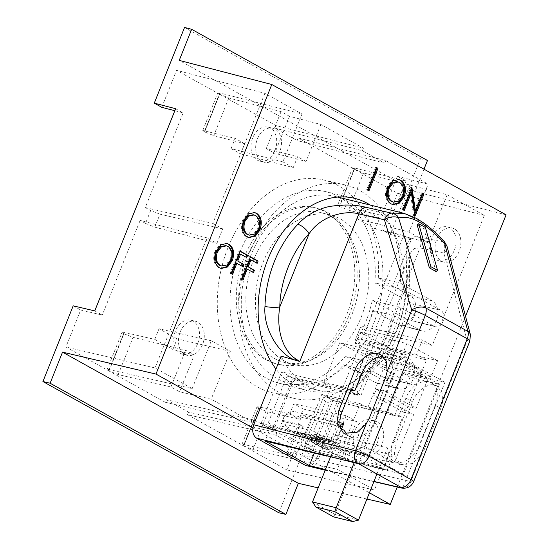 <?xml version="1.0" encoding="UTF-8"?>
<svg xmlns="http://www.w3.org/2000/svg" width="549" height="549" viewBox="0 0 549 549"><rect width="100%" height="100%" fill="white"/><g stroke="black" fill="none" stroke-linecap="round" stroke-linejoin="round"><path stroke-width="0.41" stroke-dasharray="2.75 2.06" d="M403.858 213.293L422.943 222.894L443.201 241.862L419.429 237.099C401.003 233.181 407.715 258.723 406.534 284.807A10.493 2.079 -178.2 0 1 409.3 286.31L409.3 286.31A10.493 2.079 -178.2 0 1 405.91 287.724C405.443 301.483 402.65 314.831 397.517 327.767C392.322 340.661 385.364 351.689 376.655 360.865L356.699 387.361L357.859 393.461L356.63 394.367L343.647 390.881A96.164 69.016 -76.2 0 1 319.964 390.758A96.164 69.016 -76.2 0 1 281.143 356.116M384.122 349.555L355.306 342.775A98.594 70.766 103.8 0 0 365.559 322.496A98.594 70.766 103.8 0 0 372.304 300.276L400.852 307.728A98.964 71.027 -76.2 0 1 394.175 329.585A98.964 71.027 -76.2 0 1 384.122 349.555L417.494 368.125A8.743 6.272 -76.2 0 1 419.855 379.27A8.743 6.272 -76.2 0 1 412.141 384.643A8.743 6.272 -76.2 0 1 411.057 384.211L373.924 363.555A98.964 71.027 -76.2 0 1 306.85 390.414A98.964 71.027 -76.2 0 1 275.975 369.038M411.057 384.211L382.811 376.916A8.379 6.012 103.8 0 0 383.847 377.335A8.379 6.012 103.8 0 0 391.238 372.181A8.379 6.012 103.8 0 0 388.973 361.503L417.494 368.125M370.204 205.045A98.964 71.027 -76.2 0 1 403.522 289.549L440.655 310.206A8.743 6.272 -76.2 0 1 443.016 321.357A8.743 6.272 -76.2 0 1 435.302 326.73A8.743 6.272 -76.2 0 1 434.225 326.298L400.852 307.728M434.225 326.298L405.979 319.003A8.379 6.012 103.8 0 0 407.015 319.422A8.379 6.012 103.8 0 0 414.399 314.268A8.379 6.012 103.8 0 0 412.141 303.59L440.655 310.206M262.998 262.497A76.963 55.236 -76.2 0 1 330.91 215.187A76.963 55.236 -76.2 0 1 361.215 317.137A76.963 55.236 -76.2 0 1 294.271 364.687A76.963 55.236 -76.2 0 1 262.998 262.497M253.46 260.137A77.086 55.325 -76.2 0 1 321.474 212.751A77.086 55.325 -76.2 0 1 351.834 314.865A77.086 55.325 -76.2 0 1 284.78 362.484A77.086 55.325 -76.2 0 1 253.46 260.137M275.008 150.302A17.486 12.552 103.8 0 0 267.905 127.087A17.486 12.552 103.8 0 0 252.698 137.888A17.486 12.552 103.8 0 0 259.581 161.049A17.486 12.552 103.8 0 0 275.008 150.302M257.385 139.027A17.547 12.593 -76.2 0 1 272.647 128.185A17.547 12.593 -76.2 0 1 279.777 151.483A17.547 12.593 -76.2 0 1 264.295 162.264A17.547 12.593 -76.2 0 1 257.385 139.027M197.798 343.345A17.486 12.552 103.8 0 0 190.695 320.129A17.486 12.552 103.8 0 0 175.481 330.93A17.486 12.552 103.8 0 0 182.371 354.091A17.486 12.552 103.8 0 0 197.798 343.345M180.175 332.07A17.547 12.593 -76.2 0 1 195.437 321.227A17.547 12.593 -76.2 0 1 202.567 344.525A17.547 12.593 -76.2 0 1 187.085 355.313A17.547 12.593 -76.2 0 1 180.175 332.07M361.242 339.268A109.45 78.555 103.8 0 0 367.755 325.193A109.45 78.555 103.8 0 0 372.819 310.309L394.683 316.018A109.731 78.754 -76.2 0 1 389.694 330.622A109.731 78.754 -76.2 0 1 383.305 344.456L361.242 339.268L386.956 353.57L408.82 358.648A16.017 11.495 -76.2 0 1 413.143 379.071A16.017 11.495 -76.2 0 1 399.013 388.912A16.017 11.495 -76.2 0 1 397.03 388.122L365.318 370.479A109.731 78.754 -76.2 0 1 292.871 398.08A109.731 78.754 -76.2 0 1 243.18 272.928A109.731 78.754 -76.2 0 1 345.101 184.931A109.731 78.754 -76.2 0 1 400.276 283.092L431.981 300.735A16.017 11.495 -76.2 0 1 436.304 321.158A16.017 11.495 -76.2 0 1 422.174 330.999A16.017 11.495 -76.2 0 1 420.191 330.21L394.683 316.018M372.819 310.309L398.54 324.617A15.736 11.296 103.8 0 0 400.482 325.399A15.736 11.296 103.8 0 0 414.371 315.723A15.736 11.296 103.8 0 0 410.117 295.657L378.295 277.959L400.276 283.092M378.295 277.959A109.45 78.555 103.8 0 0 323.279 179.873A109.45 78.555 103.8 0 0 221.618 267.644A109.45 78.555 103.8 0 0 271.179 392.473A109.45 78.555 103.8 0 0 343.55 364.831L375.372 382.529A15.736 11.296 103.8 0 0 377.321 383.312A15.736 11.296 103.8 0 0 391.204 373.636A15.736 11.296 103.8 0 0 386.956 353.57M377.19 443.139A17.486 12.552 103.8 0 0 370.088 419.923A17.486 12.552 103.8 0 0 354.88 430.732A17.486 12.552 103.8 0 0 361.764 453.886A17.486 12.552 103.8 0 0 377.19 443.139M359.568 431.864A17.547 12.593 -76.2 0 1 374.83 421.028A17.547 12.593 -76.2 0 1 381.96 444.319A17.547 12.593 -76.2 0 1 366.478 455.107A17.547 12.593 -76.2 0 1 359.568 431.864M454.407 250.097A17.486 12.552 103.8 0 0 447.298 226.881A17.486 12.552 103.8 0 0 432.09 237.683A17.486 12.552 103.8 0 0 438.98 260.844A17.486 12.552 103.8 0 0 454.407 250.097M436.784 238.822A17.547 12.593 -76.2 0 1 452.047 227.979A17.547 12.593 -76.2 0 1 459.177 251.277A17.547 12.593 -76.2 0 1 443.695 262.065A17.547 12.593 -76.2 0 1 436.784 238.822M373.464 323.951A96.164 69.016 103.8 0 0 334.993 196.418A96.164 69.016 103.8 0 0 250.749 255.683A96.164 69.016 103.8 0 0 289.22 383.223A96.164 69.016 103.8 0 0 373.464 323.951M346.872 314.309A80.428 57.727 103.8 0 0 314.694 207.646A80.428 57.727 103.8 0 0 244.23 257.213A80.428 57.727 103.8 0 0 276.408 363.877A80.428 57.727 103.8 0 0 346.872 314.309M349.233 314.893A80.428 57.727 103.8 0 0 317.061 208.222A80.428 57.727 103.8 0 0 246.597 257.79A80.428 57.727 103.8 0 0 278.775 364.461A80.428 57.727 103.8 0 0 349.233 314.893M346.893 434.389A21.679 14.816 -60.9 0 0 349.638 436.613A21.679 14.816 -60.9 0 0 374.843 421.255L391.053 380.718A21.679 14.816 -60.9 0 0 386.928 358.181A21.679 14.816 -60.9 0 0 384.369 357.179A21.679 14.816 -60.9 0 0 383.71 357.035M440.785 408.381L442.556 402.273L442.062 392.48L437.121 386.098L434.657 385.151C428.021 382.626 415.861 391.787 412.546 401.799L396.337 442.343L394.292 454.071L400.022 464.639L412.58 463.562L421.557 454.764L424.569 448.917L440.785 408.381L435.233 405.292A21.679 14.816 119.1 0 0 431.109 382.756L437.121 386.098M301.25 445.699L321.838 394.223L332.996 400.427L312.402 451.909L301.25 445.699L307.399 447.209L310.487 439.488L342.651 447.366L360.151 403.611L367.741 407.832L398.958 415.483L405.91 398.107A21.679 14.816 119.1 0 1 428.549 381.754A21.679 14.816 119.1 0 1 431.109 382.756M252.821 427.946L369.415 492.81M397.208 487.038L465.518 316.245M248.423 237.497L247.091 236.914M243.55 220.588L242.603 220.362L247.421 213.801L254.276 212.401M246.144 236.681C241.382 233.27 240.201 227.835 242.603 220.362M392.576 204.523L391.245 203.94M387.704 187.614L386.764 187.387L391.581 180.827L398.43 179.427M390.298 203.706C385.535 200.296 384.355 194.861 386.764 187.387M231.609 273.855L232.46 274.328M243.056 266.807L235.905 263.122M246.755 257.57L239.597 253.885M240.071 251.03L239.124 250.797L239.975 251.27M231.06 273.553L230.113 273.32L239.124 250.797M231.513 274.095L230.113 273.32M278.844 512.773L309.114 437.079L330.326 441.945L411.201 239.755L390.188 234.382L420.465 158.688L184.546 27.45M427.472 160.48L420.465 158.688M423.993 169.174L415.037 191.56L506.082 214.837M366.917 499.048L318.146 487.862M415.037 191.56L179.235 60.383M355.306 342.775L388.973 361.503M405.979 319.003L372.304 300.276M403.522 289.549L374.857 282.852L412.141 303.59M374.857 282.852A98.594 70.766 103.8 0 0 340.703 197.818M339.22 196.947A98.594 70.766 103.8 0 0 325.495 191.587A98.594 70.766 103.8 0 0 233.915 270.657A98.594 70.766 103.8 0 0 278.563 383.106A98.594 70.766 103.8 0 0 345.527 356.177L373.924 363.555M382.811 376.916L345.527 356.177M220.773 268.379L219.442 267.788M215.901 251.469L214.954 251.236L219.772 244.682L226.627 243.282M218.495 267.562C213.733 264.151 212.552 258.716 214.954 251.236M242.027 279.647L242.878 280.12M253.473 272.606L246.316 268.921M257.165 263.362L250.015 259.677M250.481 256.822L249.534 256.589L250.385 257.062M241.471 279.345L240.524 279.112L249.534 256.589M241.931 279.887L240.524 279.112M414.564 216.203L413.617 215.97L410.398 192.555M414.879 216.381L413.617 215.97M414.399 214.995L413.932 216.148M422.49 193.076L421.543 192.843L422.394 193.317M414.454 210.569L421.543 192.843M411.839 187.257L411.222 187.106L411.4 188.369M411.874 187.175L411.222 187.106M402.87 209.697L401.923 209.464L410.926 186.941M404.27 210.473L401.923 209.464M376.47 167.774L375.626 167.301L376.566 167.534M375.626 167.301L366.615 189.824L367.562 190.057M366.615 189.824L368.962 190.832M253.206 214.721L254.633 215.283C258.572 218.056 259.588 222.496 257.666 228.604L253.713 233.874L248.512 234.938M397.366 181.746L398.794 182.309C402.733 185.082 403.741 189.522 401.827 195.629L397.867 200.9L392.665 201.963M219.682 94.298L275.873 125.556L363.438 148.161L320.849 124.472L289.522 116.313L281.067 111.605L228.809 97.99L219.682 94.298L204.626 131.945L202.78 130.477L235.144 138.389L231.06 148.587L282.886 161.838L302.019 114L264.865 93.33L176.579 70.32L219.607 94.256L217.836 92.836L219.806 92.98L302.019 114M161.783 107.323L176.579 70.32M330.326 441.945L322.819 437.766L360.679 343.111L355.278 340.106L360.425 327.231L365.826 330.237L432.289 345.486L484.314 215.407L447.167 194.744L363.582 172.956L354.455 169.27L397.476 193.207L382.68 230.209L390.188 234.382M354.373 169.229L352.602 167.809L354.579 167.953L405.979 181.095L397.346 176.291L428.158 184.169L385.748 160.576L298.182 137.971L354.373 169.229L339.563 206.493L354.455 169.27M298.182 137.971L297.153 140.544L384.719 163.149L362.409 150.735L274.843 128.13L297.153 140.544M274.843 128.13L275.873 125.556M411.201 239.755L403.687 235.576L382.68 230.209M365.826 330.237L403.687 235.576M309.114 437.079L301.607 432.9L322.819 437.766M165.201 402.252L109.011 370.994L118.186 374.569L170.931 386.956L179.564 391.76L211.193 399.178L253.604 422.771L165.201 402.252L166.23 399.679L254.633 420.198L276.943 432.612L188.547 412.093L166.23 399.679M188.547 412.093L187.511 414.667L275.914 435.185L318.495 458.875L287.388 451.738L295.842 456.439L243.955 444.539L241.944 444.47L243.701 445.925L187.511 414.667M301.607 432.9L286.804 469.903L243.783 445.966L258.757 408.284L243.701 445.925M145.533 223.422L154.784 227.156L159.979 214.172L150.68 210.555L145.533 223.422L140.132 220.417L207.062 237.861L155.031 367.94L192.184 388.603L109.182 369.566L107.179 369.498L108.935 370.952L65.907 347.016L80.71 310.02L73.195 305.841M109.011 370.994L123.902 333.771L108.935 370.952M94.757 310.899L102.272 315.078L80.71 310.02M175.632 108.709L183.14 112.888L145.279 207.549L150.68 210.555M140.132 220.417L102.272 315.078M174.822 110.72L183.14 112.888M225.557 245.602L226.984 246.165C230.923 248.93 231.939 253.37 230.017 259.478L226.064 264.748L220.863 265.819M254.633 215.283L255.58 215.51M258.613 228.83L257.666 228.604M398.794 182.309L399.734 182.536M402.774 195.856L401.827 195.629M264.865 93.33L212.84 223.409L145.279 207.549M484.314 215.407L397.476 193.207M286.804 469.903L374.48 490.017L426.511 359.938L360.679 343.111M355.278 340.106L360.425 327.231M243.783 445.966L252.959 449.542L337.326 469.347L374.48 490.017M155.031 367.94L65.907 347.016M226.984 246.165L227.931 246.391M230.964 259.711L230.017 259.478M281.067 111.605L266.279 148.573L297.606 156.74L293.262 167.61L240.572 153.878L244.648 143.68L213.753 135.63L204.626 131.945M289.522 116.313L274.74 153.281L266.279 148.573M320.849 124.472L306.067 161.44L274.74 153.281M385.748 160.576L384.719 163.149M447.167 194.744L428.028 242.583L409.026 232.007L428.158 184.169M426.511 359.938L416.643 354.448L422.421 339.996L432.289 345.486M318.495 458.875L333.284 421.9L341.739 426.607L346.09 415.737L356.466 421.508L337.326 469.347M276.943 432.612L275.914 435.185M253.604 422.771L254.633 420.198M192.184 388.603L211.317 340.764L230.326 351.339L211.193 399.178M212.84 223.409L222.709 228.899L216.924 243.351L207.062 237.861M293.262 167.61L282.886 161.838M306.067 161.44L297.606 156.74M362.409 150.735L363.438 148.161M383.305 344.456L408.82 358.648M222.709 228.899L159.979 214.172M360.714 325.838L422.421 339.996M428.028 242.583L375.344 228.851L379.585 218.234L348.69 210.178L339.563 206.493M397.346 176.291L382.66 213.005L361.448 208.14L357.2 218.756L409.026 232.007M405.979 181.095L391.293 217.809L382.66 213.005M339.488 206.451L337.717 205.031L339.694 205.175L391.293 217.809M416.643 354.448L355.526 338.822M179.564 391.76L194.25 355.038L172.894 349.473L177.142 338.857L230.326 351.339M170.931 386.956L185.617 350.235L194.25 355.038M123.902 333.771L133.071 337.347L185.617 350.235M346.09 415.737L293.77 403.735L289.687 413.932L259.011 406.891L257.001 406.823L258.757 408.284M295.842 456.439L310.631 419.47L341.739 426.607M287.388 451.738L302.176 414.763L310.631 419.47M333.284 421.9L302.176 414.763M258.84 408.326L268.015 411.901L299.198 419.223L303.274 409.026L356.466 421.508M154.784 227.156L216.924 243.351M211.317 340.764L158.997 328.762L154.749 339.378L124.074 332.344L122.063 332.275L123.82 333.73M244.648 143.68L235.144 138.389M231.06 148.587L240.572 153.878M357.2 218.756L375.344 228.851M303.274 409.026L293.77 403.735M177.142 338.857L158.997 328.762M343.55 364.831L365.318 370.479M379.585 218.234L361.448 208.14M154.749 339.378L172.894 349.473M289.687 413.932L299.198 419.223M373.697 366.897C360.13 382.029 344.573 390.771 356.63 394.367L360.961 395.527L419.992 247.935L414.063 248.56L410.329 253.274L405.91 287.724L376.655 360.865A10.493 4.57 -136.3 0 1 377.142 366.375L361.915 381.294C356.095 387.011 357.378 386.462 356.699 387.361L410.336 253.274L409.513 258.208L409.3 286.31C408.799 301.312 405.752 315.847 400.166 329.922C394.498 344.017 386.825 356.171 377.142 366.375A10.493 4.57 -136.3 0 1 373.697 366.897A96.164 69.016 -76.2 0 0 397.119 329.75A96.164 69.016 -76.2 0 0 406.534 284.807M444.642 241.992L443.201 241.862C445.047 245.101 445.26 248.759 443.846 252.835L419.992 247.935A10.493 7.768 -78.4 0 0 419.429 237.099M307.056 465.998L312.34 464.715L316.197 459.52L343.647 390.881M281.678 371.879L292.83 378.083L272.242 429.565L261.084 423.354L281.678 371.879L351.209 388.918M282.694 425.942L296.975 433.882L293.887 441.602L279.606 433.662L282.694 425.942L288.843 427.445L281.479 423.348L278.391 431.068L272.242 429.565M357.859 393.461L360.961 395.527M447.023 246.364A10.493 6.513 -14.8 0 1 443.846 252.835L467.13 340.819L442.556 402.273M436.043 271.542L423.849 228.583L417.151 224.864M325.475 469.539L371.11 480.725L325.276 470.033M421.557 454.764L410.824 481.603A10.493 7.796 -76.9 0 1 401.477 488.034M373.965 481.425L371.11 480.725M360.151 403.611L321.838 394.223M382.879 468.97L346.927 460.158L344.031 458.545L313.06 450.887A3.5 2.388 119.1 0 1 312.649 450.722A3.5 2.388 119.1 0 1 311.983 447.092L329.482 403.33A3.5 2.388 -60.9 0 1 333.133 400.695L394.628 415.765L410.069 377.156L439.392 384.341L403.364 474.432L345.657 460.288L346.172 458.998L379.757 467.233L387.477 447.929L337.807 435.755L339.131 442L388.795 454.167L382.879 468.97L379.977 467.357L383.573 468.235L387.141 470.219L312.402 451.909M313.06 450.887L306.143 447.037L307.399 447.209M332.996 400.427L402.527 417.466L393.262 440.634A21.679 14.816 -60.9 0 0 392.37 457.152L387.141 470.219M398.958 415.483L402.527 417.466M292.83 378.083L331.143 387.477L313.644 431.233L281.479 423.348M350.804 389.934L323.56 383.257L331.143 387.477M261.084 423.354L335.823 441.671L341.053 428.597M346.172 458.998L339.255 455.155L340.023 453.22L331.768 448.629A2.1 1.503 -76.2 0 1 329.928 449.919A2.1 1.503 -76.2 0 1 329.661 449.816L318.948 443.86A2.1 1.503 -76.2 0 1 318.379 441.183L310.123 436.592A3.5 2.388 119.1 0 1 313.781 433.95L364.392 446.358L383.696 398.094L373.759 395.657L376.333 389.227L386.27 391.657L397.847 362.704L373.251 356.672L357.811 395.28L296.316 380.217A3.5 2.388 -60.9 0 0 292.665 382.852L275.166 426.607A3.5 2.388 -60.9 0 0 275.831 430.244A3.5 2.388 -60.9 0 0 276.243 430.402L269.326 426.559L299.85 433.971L296.947 432.351L332.9 441.163L338.815 426.367L289.151 414.193L294.072 411.427A10.493 7.171 -60.9 0 0 286.153 414.584A10.493 7.171 -60.9 0 0 283.119 419.34L282.344 421.268L282.536 420.342L300.035 424.631L296.947 432.351M276.243 430.402L278.391 431.068M332.9 441.163L335.796 442.775L339.392 443.661L335.823 441.671M296.975 433.882L303.123 435.391L300.035 443.112L293.887 441.602M313.644 431.233L342.651 447.366M310.487 439.488L303.123 435.391M279.606 433.662L285.755 435.165L288.843 427.445M300.035 443.112L285.755 435.165M435.233 405.292L419.017 445.836A21.679 14.816 119.1 0 1 393.818 461.187A21.679 14.816 119.1 0 1 388.802 455.162L392.37 457.152M470.315 334.348A10.493 6.513 -14.8 0 1 467.13 340.819A10.493 1.407 -158.2 0 0 469.91 340.929M425.393 227.464L423.849 228.583M270.801 426.848L265.14 441.005M341.615 428.913L336.022 442.899L300.07 434.094L303.158 426.367L300.035 424.631M344.621 430.588L339.392 443.661M358.456 463.521L400.791 357.667L339.776 342.713L323.56 383.257M367.741 407.832L383.957 367.295L444.971 382.248L402.637 488.095M383.573 468.235L388.802 455.162M346.927 460.158L350.015 452.438L346.893 450.702L344.031 458.545L379.757 467.233M314.33 453.062L314.982 451.429M300.07 434.094L271.028 426.978L277.945 430.821L309.355 438.521L302.437 434.671L301.923 435.961L345.657 460.288M339.255 455.155L307.845 447.456L314.762 451.305L343.804 458.422M339.776 342.713L383.957 367.295M350.015 452.438L332.516 448.149L333.284 446.22L326.854 443.667L326.079 445.596L346.893 450.702M339.131 442A5.593 3.822 -60.9 0 0 333.284 446.22M306.143 447.037A3.5 2.388 119.1 0 1 305.731 446.879A3.5 2.388 119.1 0 1 305.066 443.242L322.565 399.487A3.5 2.388 119.1 0 1 326.216 396.845L387.711 411.915L403.151 373.306L427.746 379.338L416.169 408.291L406.233 405.855L403.659 412.292L413.596 414.728L394.292 462.985L343.674 450.585A3.5 2.388 -60.9 0 0 340.023 453.22M283.119 419.34L283.305 418.413A5.593 3.822 119.1 0 1 284.924 415.874A5.593 3.822 119.1 0 1 289.151 414.193M283.305 418.413L282.536 420.342M269.326 426.559A3.5 2.388 119.1 0 1 268.914 426.395A3.5 2.388 119.1 0 1 268.248 422.757L285.748 379.002A3.5 2.388 119.1 0 1 289.398 376.367L350.262 391.279M336.022 442.899L302.437 434.671M444.971 382.248L400.791 357.667M384.355 365.305L353.563 348.176L400.393 359.657L431.185 376.786L384.355 365.305L390.792 349.219L437.615 360.693L431.185 376.786M387.477 447.929L388.795 454.167M332.516 448.149L326.079 445.596M338.815 426.367L340.215 425.578M339.92 422.661L294.072 411.427M303.158 426.367L282.344 421.268M383.765 357.097L395.664 360.014L359.629 450.098L301.923 435.961M351.435 390.085L366.334 352.829L383.175 356.953M310.123 436.592L309.355 438.521M400.393 359.657L406.83 343.564L360 332.09L353.563 348.176M360 332.09L390.792 349.219M437.615 360.693L406.83 343.564M337.807 435.755A10.493 7.171 -60.9 0 0 326.854 443.667M358.044 453.042L380.354 465.456L356.706 459.664L334.389 447.25L358.044 453.042L354.174 462.711M403.364 474.432L359.629 450.098M439.392 384.341L395.664 360.014M410.069 377.156L403.151 373.306M427.746 379.338L397.847 362.704M373.251 356.672L366.334 352.829M357.811 395.28L350.893 391.437M386.27 391.657L416.169 408.291M376.333 389.227L406.233 405.855M403.659 412.292L373.759 395.657M383.696 398.094L413.596 414.728M364.392 446.358L394.292 462.985M394.628 415.765L387.711 411.915M356.706 459.664L334.828 514.358L358.476 520.15M376.95 473.965L380.354 465.456M330.484 457.015L334.389 447.25M312.511 501.944L334.828 514.358L333.675 516.911M313.781 433.95L323.375 439.289L314.11 436.977C314.131 436.414 313.314 436.832 311.667 438.239L312.196 438.672L311.681 439.955L322.387 445.912L322.901 444.628L325.66 445.719L325.145 447.01L331.768 448.629A3.5 2.388 119.1 0 1 332.481 447.394L325.66 445.719A2.1 1.503 103.8 0 0 325.097 443.043A2.1 1.434 -60.9 0 0 322.901 444.628L312.196 438.672A2.1 1.434 119.1 0 1 314.385 437.086A2.1 1.503 103.8 0 0 314.11 436.977A2.1 1.503 103.8 0 0 312.271 438.274L319.093 439.941L323.375 439.289L314.385 437.086L325.097 443.043L334.08 445.246L343.674 450.585M319.093 439.941A3.5 2.388 -60.9 0 0 318.379 441.183L311.757 439.557L312.271 438.274L311.667 438.239L311.153 439.523L311.757 439.557A2.1 1.503 103.8 0 0 312.326 442.233L318.948 443.86M332.481 447.394L334.08 445.246M398.54 324.617L420.191 330.21M375.372 382.529L397.03 388.122M385.508 377.63L391.053 380.718M219.607 94.256L204.551 131.897M228.809 97.99L213.753 135.63M204.75 130.621L219.806 92.98M363.582 172.956L348.69 210.178M354.579 167.953L339.694 205.175M118.186 374.569L133.071 337.347M243.955 444.539L259.011 406.891M268.015 411.901L252.959 449.542M109.182 369.566L124.074 332.344M410.117 295.657L431.981 300.735M413.603 481.713A10.493 1.407 21.8 0 1 410.824 481.603L316.197 459.52M374.843 421.255L369.292 418.173M419.017 445.836L424.569 448.917M393.262 440.634L396.337 442.343M405.91 398.107L412.546 401.799M311.983 447.092L305.066 443.242M275.166 426.607L268.248 422.757M285.748 379.002L292.665 382.852M296.316 380.217L289.398 376.367M333.133 400.695L326.216 396.845M322.565 399.487L329.482 403.33M329.661 449.816L323.038 448.19L312.326 442.233A2.1 1.434 119.1 0 1 312.079 442.137A2.1 1.434 119.1 0 1 311.681 439.955L311.153 439.523C311.503 441.828 311.811 442.7 312.079 442.137L322.791 448.094A2.1 1.434 -60.9 0 0 323.038 448.19A2.1 1.503 103.8 0 0 323.306 448.3A2.1 1.503 103.8 0 0 325.145 447.01L322.387 445.912A2.1 1.434 -60.9 0 0 322.791 448.094L329.928 449.919M330.91 215.187L321.474 212.751M267.905 127.087L272.647 128.185M190.695 320.129L195.437 321.227M400.482 325.399L422.174 330.999M377.321 383.312L399.013 388.912M370.088 419.923L374.83 421.028M447.298 226.881L452.047 227.979M334.993 196.418L337.628 197.064M314.694 207.646L317.061 208.222M380.917 354.832L386.928 358.181M247.949 237.394L248.896 237.628M253.803 212.264L254.75 212.497M392.11 204.42L393.057 204.653M397.956 179.29L398.903 179.523M383.847 377.335L412.141 384.643M407.015 319.422L435.302 326.73M278.563 383.106L306.85 390.414M325.495 191.587L353.961 198.189M220.3 268.276L221.247 268.509M226.154 243.145L227.101 243.379M294.271 364.687L284.78 362.484M202.78 130.477L217.836 92.836M337.717 205.031L352.602 167.809M241.944 444.47L257.001 406.823M107.179 369.498L122.063 332.275M259.581 161.049L264.295 162.264M182.371 354.091L187.085 355.313M271.179 392.473L292.871 398.08M323.279 179.873L345.101 184.931M361.764 453.886L366.478 455.107M438.98 260.844L443.695 262.065M289.22 383.223L319.964 390.758M276.408 363.877L278.775 364.461M343.427 433.154L349.638 436.613M325.2 470.232L373.896 481.597M393.818 461.187L400.022 464.639M312.649 450.722L305.731 446.879M275.831 430.244L268.914 426.395M284.924 415.874L286.153 414.584"/><path stroke-width="0.82" d="M325.276 470.033L305.635 465.449L256.534 438.129C252.739 435.268 251.792 430.807 253.693 424.754L281.143 356.116L295.088 360.144C277.924 353.707 263.046 327.863 264.982 306.417A96.164 69.016 -76.2 0 1 274.397 261.482A96.164 69.016 -76.2 0 1 297.819 224.328C306.273 215.332 316.601 209.43 328.81 206.623C342.645 204.31 354.963 204.523 365.771 207.248L391.533 213.122L403.858 213.293L337.628 197.064M387.169 371.46L385.508 377.63L369.292 418.173L366.176 423.952L356.823 432.543L343.427 433.154L337.011 422.208L338.87 410.377L355.086 369.834C358.353 359.794 371.097 350.962 378.261 353.776L380.917 354.832L386.379 361.503L387.169 371.46L411.75 310.007A10.493 6.121 -16.8 0 1 425.914 308.064L398.601 217.85C396.604 214.995 394.251 213.417 391.533 213.122C388.466 213.63 386.098 215.853 384.437 219.792A10.493 6.121 -16.8 0 1 398.601 217.85C410.679 214.885 426.017 223.416 444.628 243.454L444.642 241.992C437.793 234.409 430.766 228.041 423.56 222.887L416.266 218.296L403.858 213.293M256.438 213.163C261.29 216.574 262.477 222.057 260.013 229.619L255.23 236.091L248.896 237.628L247.091 236.914C242.329 233.503 241.148 228.061 243.55 220.588L248.368 214.035L254.75 212.497L255.491 212.93C260.343 216.34 261.537 221.823 259.066 229.386L254.51 235.693L248.423 237.497M400.592 180.189C405.443 183.599 406.637 189.082 404.174 196.645L399.384 203.116L393.057 204.653L391.245 203.94C386.482 200.529 385.302 195.094 387.704 187.614L392.528 181.06L398.903 179.523L399.645 179.955C404.496 183.366 405.69 188.849 403.227 196.412L398.67 202.718L392.576 204.523M243.056 266.807L236.852 263.355L232.46 274.328L231.06 273.553L240.071 251.03L247.674 255.258L246.755 257.57L240.544 254.118L237.772 261.049L243.982 264.501L243.056 266.807M465.518 316.245L506.082 214.837L271.796 84.505L155.978 374.075L252.821 427.946M369.415 492.81L390.264 504.407L397.208 487.038M275.975 369.038A98.964 71.027 -76.2 0 1 270.376 253.501A98.964 71.027 -76.2 0 1 353.961 198.189A98.964 71.027 -76.2 0 1 370.204 205.045M228.789 244.044C233.634 247.455 234.828 252.938 232.364 260.501L227.581 266.972L221.247 268.509L219.442 267.788C214.68 264.385 213.499 258.943 215.901 251.469L220.719 244.916L227.101 243.379L227.842 243.811C232.694 247.222 233.881 252.705 231.417 260.267L226.861 266.574L220.773 268.379M253.473 272.606L247.263 269.147L242.878 280.12L241.471 279.345L250.481 256.822L258.092 261.056L257.165 263.362L250.962 259.91L248.189 266.841L254.393 270.293L253.473 272.606M414.879 216.381L411.345 192.788L404.27 210.473L402.87 209.697L411.874 187.175L415.401 210.802L422.49 193.076L423.89 193.859L414.879 216.381M367.562 190.057L376.566 167.534L377.973 168.31L368.962 190.832L367.562 190.057M260.013 229.619L259.066 229.386M254.276 212.401L255.491 212.93M404.174 196.645L403.227 196.412M398.43 179.427L399.645 179.955M236.852 263.355L235.905 263.122L231.609 273.855M243.982 264.501L243.035 264.268L242.212 266.34M237.772 261.049L243.035 264.268M240.544 254.118L239.597 253.885L236.832 260.816M247.674 255.258L246.734 255.031L245.904 257.097M239.975 251.27L246.734 255.031M271.796 84.505L179.235 60.383L191.663 29.303L427.472 160.48L423.993 169.174M390.264 504.407L366.917 499.048M318.146 487.862L298.34 483.319L285.912 514.399L278.844 512.773L42.918 381.534L73.195 305.841L94.757 310.899L175.632 108.709L154.269 103.143L161.783 107.323L174.822 110.72M155.978 374.075L62.538 352.142L298.34 483.319M42.918 381.534L50.11 383.223L62.538 352.142M154.269 103.143L184.546 27.45L191.663 29.303M340.703 197.818A98.594 70.766 103.8 0 0 339.22 196.947M232.364 260.501L231.417 260.267M226.627 243.282L227.842 243.811M247.263 269.147L246.316 268.921L242.027 279.647M254.393 270.293L253.446 270.06L252.622 272.132M248.189 266.841L253.446 270.06M250.962 259.91L250.015 259.677L247.242 266.608M258.092 261.056L257.145 260.823L256.314 262.889M250.385 257.062L257.145 260.823M403.419 209.999L410.398 192.555L411.345 192.788M423.89 193.859L422.943 193.625L414.399 214.995M422.394 193.317L422.943 193.625M415.401 210.802L414.454 210.569L411.4 188.369M377.973 168.31L376.47 167.774M368.111 190.359L377.026 168.083M249.459 235.171L247.009 234.341C243.104 231.609 242.102 227.204 244.01 221.13L247.983 215.846L253.206 214.721L255.58 215.51C259.519 218.282 260.528 222.722 258.613 228.83L254.661 234.1L249.459 235.171L247.956 234.567C244.051 231.836 243.049 227.437 244.957 221.364L248.93 216.08L254.153 214.954M393.612 202.197L391.169 201.366C387.258 198.635 386.263 194.229 388.164 188.156L392.137 182.872L397.366 181.746L399.734 182.536C403.68 185.308 404.688 189.748 402.774 195.856L398.814 201.126L393.612 202.197L392.116 201.593C388.205 198.862 387.21 194.463 389.111 188.389L393.084 183.105L398.313 181.98M50.11 383.223L285.912 514.399M221.803 266.052L219.36 265.215C215.455 262.484 214.453 258.085 216.361 252.012L220.334 246.727L225.557 245.602L227.931 246.391C231.87 249.164 232.879 253.604 230.964 259.711L227.012 264.982L221.803 266.052L220.307 265.448C216.402 262.717 215.4 258.318 217.308 252.245L221.281 246.961L226.504 245.835M244.01 221.13L244.957 221.364M247.009 234.341L247.956 234.567M388.164 188.156L389.111 188.389M391.169 201.366L392.116 201.593M216.361 252.012L217.308 252.245M219.36 265.215L220.307 265.448M297.819 224.328A10.493 4.57 43.7 0 1 309.053 233.847C320.925 215.771 345.204 209.979 358.813 213.904L384.437 219.792L411.75 310.007A10.493 1.407 -158.2 0 1 425.262 315.401L467.268 338.767L410.954 479.551A10.493 1.407 21.8 0 1 413.603 481.713L469.91 340.929A10.493 1.407 -158.2 0 0 467.268 338.767A10.493 7.171 -60.9 0 0 467.92 331.431A10.493 6.513 -14.8 0 1 470.315 334.348L447.023 246.364A10.493 6.513 -14.8 0 0 444.628 243.454L467.92 331.431L425.914 308.064A10.493 7.171 119.1 0 1 425.262 315.401L368.949 456.185L410.954 479.551A10.493 7.171 119.1 0 1 401.497 487.622A10.28 7.377 103.8 0 0 402.637 488.095L373.965 481.425M264.982 306.417A10.493 2.079 1.8 0 0 279.798 306.98C280.148 280.91 292.212 250.742 309.053 233.847L279.798 306.98C276.751 324.459 280.045 347.833 295.41 358.71L295.088 360.144L299.781 361.496L295.41 358.71M305.635 465.449L325.2 470.232M418.702 223.745L417.151 224.864L429.352 267.823L436.043 271.542L437.594 270.424L425.393 227.464L418.702 223.745L430.896 266.704L437.594 270.424M383.71 357.035A21.679 14.816 -60.9 0 0 361.729 373.533L354.778 390.902L351.209 388.918L341.945 412.086A21.679 14.816 -60.9 0 0 341.053 428.597L344.621 430.588A21.679 14.816 -60.9 0 0 346.893 434.389M256.534 438.129L357.001 463.377A10.493 7.247 -75.6 0 1 355.436 450.791L366.176 423.952M326.93 456.15L265.14 441.005L309.32 465.586L325.475 469.539M373.896 481.597L401.477 488.034A10.493 7.796 -76.9 0 1 401.182 487.958M354.778 390.902L350.804 389.934M429.352 267.823L430.896 266.704M357.001 463.377L358.456 463.521A10.28 7.377 103.8 0 0 359.492 464.255L401.497 487.622M309.32 465.586L314.33 453.062M340.215 425.578L343.743 423.595L339.92 422.661M343.743 423.595L341.615 428.913M383.175 356.953L383.765 357.097M350.262 391.279L350.893 391.437L351.435 390.085M352.595 521.55L334.746 511.62L315.826 506.981L333.675 516.911L352.595 521.55L358.476 520.15L376.95 473.965M358.476 520.15L336.166 507.743L354.174 462.711M334.746 511.62L336.166 507.743L312.511 501.944L330.484 457.015M315.826 506.981L312.511 501.944M365.771 207.248A10.493 7.219 102.9 0 0 358.813 213.904L299.781 361.496M253.693 424.754L355.436 450.791A10.493 1.407 21.8 0 1 368.949 456.185A10.493 7.171 -60.9 0 1 359.492 464.255M361.729 373.533L355.086 369.834M341.945 412.086L338.87 410.377M444.642 241.992L447.023 246.364M413.603 481.713C411.256 486.702 407.214 488.809 401.477 488.034M469.91 340.929L470.315 334.348"/></g></svg>
